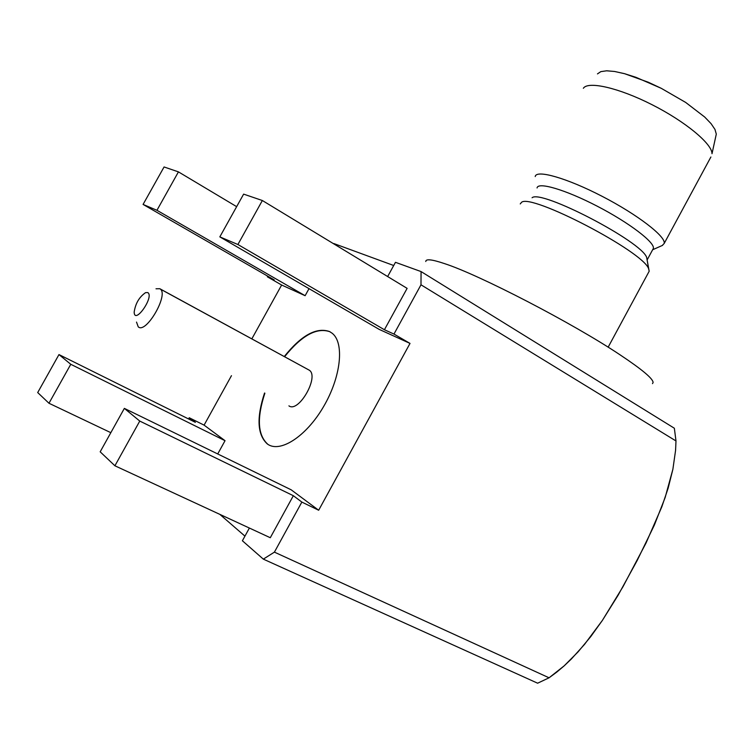<?xml version="1.0" encoding="UTF-8"?>
<svg xmlns="http://www.w3.org/2000/svg" width="754" height="754" viewBox="0 0 754 754"><rect width="100%" height="100%" fill="white"/><g stroke="black" fill="none" stroke-linecap="round" stroke-linejoin="round"><path stroke-width="1.13" d="M288.923 405.859C298.603 413.22 319.507 376.689 309.328 370.223L308.056 369.535L309.328 370.223C319.507 376.689 298.603 413.22 288.923 405.859M329.771 331.694C316.623 327.227 301.553 335.577 284.578 356.746C301.553 335.577 316.623 327.227 329.771 331.694L330.365 331.996L329.771 331.694M264.88 393.192C256.746 417.97 257.651 434.935 267.613 444.087L267.274 443.918C257.321 434.766 256.417 417.801 264.55 393.022C256.417 417.801 257.321 434.766 267.274 443.918C279.734 453.484 306.086 436.717 323.513 406.726C341.11 376.868 344.597 342.665 332.08 333.183C344.597 342.665 341.11 376.868 323.513 406.726C306.086 436.717 279.734 453.484 267.274 443.918L267.613 444.087C257.651 434.935 256.746 417.97 264.88 393.192M159.829 288.725L160.3 289.055C168.962 294.833 145.767 334.474 138.218 326.793L136.512 322.081L138.218 326.793C145.767 334.474 168.962 294.833 160.3 289.055L309.328 370.223L159.829 288.725L156.003 288.782L159.829 288.725M147.803 292.59C154.532 296.586 134.542 325.2 134.165 312.147C135.428 303.504 139.236 297.001 145.597 292.618L147.803 292.59C154.532 296.586 134.542 325.2 134.165 312.147C135.428 303.504 139.236 297.001 145.597 292.618L147.803 292.59M603.982 384.71L674.349 428.234L675.989 440.958L675.575 450.364L672.879 469.29L665.141 497.546L654.368 525.076L637.121 560.608L618.082 595.274L602.361 620.438L584.529 644.397L571.259 659.1L564.171 665.848L549.063 677.799L274.409 552.135L263.325 559.129L242.392 540.769L249.386 528.045L242.392 540.769L263.325 559.129L537.621 683.199L549.063 677.799L556.772 672.106L564.171 665.848L578.035 651.918L590.75 636.602L602.361 620.438L622.992 586.706L646.065 542.965L661.824 506.829L668.138 488.177L672.879 469.29L675.575 450.364L675.989 440.958L420.986 284.805L393.974 334.069L384.417 329.743L407.122 288.367L262.354 200.517L243.627 194.127L219.829 236.879L379.224 329.404L410.016 343.409L393.974 334.069L384.417 329.743L407.122 288.367L262.354 200.517L243.627 194.127L219.829 236.879L237.896 244.513L384.417 329.743L237.896 244.513L262.354 200.517L237.896 244.513L219.829 236.879L379.224 329.404L410.016 343.409L393.974 334.069L420.986 284.805L421.071 271.581L674.349 428.234L675.989 440.958L420.986 284.805L421.071 271.581L603.982 384.71M219.81 514.351L244.937 536.132L219.81 514.351M188.566 418.96L189.235 417.744L195.39 422.344L58.972 354.578L37.7 392.561L48.972 403.258L110.829 432.673L48.972 403.258L70.772 364.295L225.041 440.694L217.718 453.955L225.041 440.694L204.089 425.133L189.235 417.744L195.39 422.344L58.972 354.578L37.7 392.561L48.972 403.258L70.772 364.295L58.972 354.578L70.772 364.295L225.041 440.694L204.089 425.133L189.235 417.744L188.566 418.96M281.638 285.021L251.817 338.904L281.638 285.021L267.34 276.793L267.698 276.152L267.34 276.793L274.258 279.923L267.34 276.793L281.638 285.021L305.125 295.7L281.638 285.021M231.459 375.68L204.089 425.133L231.459 375.68M318.028 234.296L333.768 243.853L318.028 234.296M393.711 265.502L333.918 243.58L393.711 265.502M395.464 262.317L421.071 271.581L395.464 262.317L387.641 276.539L395.464 262.317M318.669 510.241L410.016 343.409L318.669 510.241L301.854 502.079L274.409 552.135L549.063 677.799L537.621 683.199L263.325 559.129L274.409 552.135L301.854 502.079L293.344 495.708L301.854 502.079L318.669 510.241L291.167 489.808L318.669 510.241M270.29 537.725L293.344 495.708L139.763 421.071L124.353 408.385L291.167 489.808L124.353 408.385L100.178 451.816L114.91 465.784L270.29 537.725L293.344 495.708L139.763 421.071L124.353 408.385L100.178 451.816L114.91 465.784L139.763 421.071L114.91 465.784L270.29 537.725M143.081 204.428L274.258 279.923L143.081 204.428L156.945 210.291L305.125 295.7L309.017 288.65L305.125 295.7L156.945 210.291L178.434 171.874L236.643 206.653L178.434 171.874L164.07 166.964L143.081 204.428L156.945 210.291L178.434 171.874L164.07 166.964L143.081 204.428M329.441 331.506L332.08 333.183L329.441 331.506C316.294 327.038 301.232 335.398 284.249 356.567C301.232 335.398 316.294 327.038 329.441 331.506M715.782 136.465L716.3 134.099L714.971 129.415L711.06 123.647L704.688 117.021L685.659 102.421L661.23 88.303L648.412 82.28L624.557 73.685L614.623 71.479L606.612 70.801L600.825 71.63L597.47 73.892L600.825 71.63L606.612 70.801L614.623 71.479L624.557 73.685L635.99 77.332L661.23 88.303L685.659 102.421L704.688 117.021L711.06 123.647L714.971 129.415L716.3 134.099L712.002 153.722C712.21 143.882 685.254 121.479 651.965 104.665C618.695 87.766 588.054 80.867 583.342 88.284C588.054 80.867 618.695 87.766 651.965 104.665C685.254 121.479 712.21 143.882 712.002 153.722L715.782 136.465M710.89 157.002L664.18 243.476L662.229 245.512L664.18 243.476C666.206 236.737 637.526 214.579 602.154 196.332C566.801 177.991 536.132 169.339 535.217 176.559C536.132 169.339 566.801 177.991 602.154 196.332C637.526 214.579 666.206 236.737 664.18 243.476L710.89 157.002M537.055 187.953C537.809 181.61 565.453 189.678 597.262 206.21C629.09 222.666 655.066 242.496 653.36 248.424C655.066 242.496 629.09 222.666 597.262 206.21C565.453 189.678 537.809 181.61 537.055 187.953M532.079 197.755C540.806 189.122 641.748 241.544 646.678 257.463L649.175 271.252L608.148 347.189L649.175 271.252L648.629 268.735C643.294 251.591 530.524 192.93 521.495 202.374C530.524 192.93 643.294 251.591 648.629 268.735L646.678 257.463C641.748 241.544 540.806 189.122 532.079 197.755M647.177 259.866L653.36 248.424L647.177 259.866M444.596 263.636C431.985 259.385 425.718 258.688 425.784 261.525C425.718 258.688 431.985 259.385 444.596 263.636C479.327 274.861 572.644 323.164 620.09 354.851C572.644 323.164 479.327 274.861 444.596 263.636M652.502 383.626L653.105 382.485C652.945 378.593 641.937 369.385 620.09 354.851C641.937 369.385 652.945 378.593 653.105 382.485L652.502 383.626M520.26 203.929L521.495 202.374L520.26 203.929M652.644 249.753L662.587 245.352L652.644 249.753"/></g></svg>
